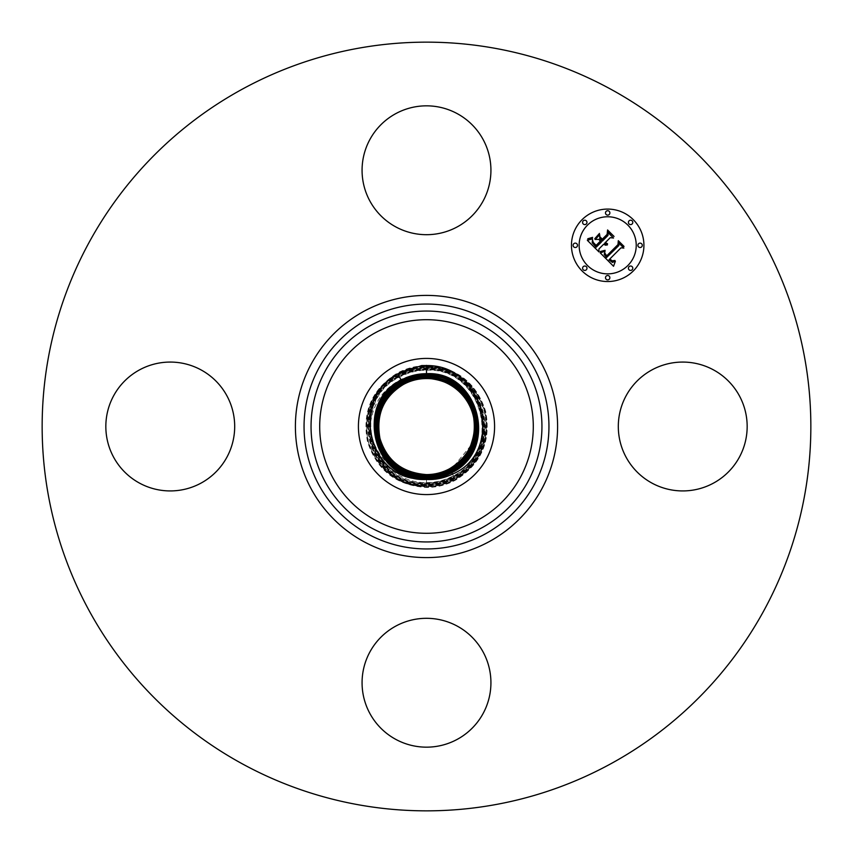 <?xml version="1.0" encoding="UTF-8"?>
<svg xmlns="http://www.w3.org/2000/svg" width="853" height="853" viewBox="0 0 853 853"><rect width="100%" height="100%" fill="white"/><g stroke="black" fill="none" stroke-linecap="round" stroke-linejoin="round"><path stroke-width="0.64" stroke-dasharray="4.26 3.2" d="M393.862 366.747A68.091 68.091 0 0 0 366.747 459.138A68.091 68.091 0 0 0 459.138 486.253A68.091 68.091 0 0 0 486.253 393.862A68.091 68.091 0 0 0 393.862 366.747M610.769 89.202A384.351 384.351 0 0 1 763.798 610.769A384.351 384.351 0 0 1 242.231 763.798A384.351 384.351 0 0 1 89.202 242.231A384.351 384.351 0 0 1 610.769 89.202M421.691 365.553L426.5 365.372C456.664 367.259 476.379 382.581 485.645 411.349C491.307 441.044 481.337 463.936 455.737 480.026C446.62 484.952 436.875 487.436 426.5 487.468C396.421 485.581 376.759 470.302 367.504 441.609C361.875 411.999 371.812 389.16 397.338 373.113C406.433 368.197 416.157 365.724 426.5 365.692C456.504 367.579 476.113 382.816 485.336 411.423C490.955 440.969 481.039 463.733 455.587 479.738C446.514 484.643 436.811 487.106 426.5 487.138C396.581 485.272 377.015 470.067 367.824 441.534C362.216 412.074 372.1 389.363 397.498 373.401C406.54 368.517 416.211 366.054 426.5 366.022C456.344 367.888 475.846 383.05 485.016 411.509C490.614 440.884 480.751 463.542 455.427 479.461C446.407 484.333 436.757 486.786 426.5 486.818C396.741 484.952 377.282 469.832 368.133 441.449C362.557 412.148 372.398 389.565 397.647 373.689C406.646 368.827 416.264 366.374 426.5 366.342C456.184 368.208 475.579 383.285 484.707 411.583C490.272 440.809 480.452 463.339 455.278 479.173C446.3 484.024 436.704 486.455 426.5 486.487C396.901 484.643 377.548 469.598 368.453 441.374C362.909 412.234 372.686 389.757 397.807 373.977C406.764 369.136 416.328 366.705 426.5 366.673C456.024 368.517 475.313 383.519 484.387 411.668C489.921 440.734 480.164 463.136 455.118 478.885C446.183 483.704 436.651 486.135 426.5 486.167C367.046 489.59 344.09 399.716 397.956 374.254C406.87 369.445 416.381 367.025 426.5 366.993C485.794 363.591 508.687 453.21 454.958 478.597C446.076 483.395 436.597 485.815 426.5 485.837C367.376 489.238 344.537 399.865 398.116 374.542C406.977 369.754 416.435 367.355 426.5 367.323C485.464 363.932 508.239 453.06 454.809 478.32C445.97 483.086 436.533 485.485 426.5 485.517C367.696 488.897 344.985 400.014 398.276 374.83C407.084 370.074 416.488 367.675 426.5 367.643C485.144 364.274 507.791 452.922 454.649 478.032C445.863 482.777 436.48 485.165 426.5 485.197C368.016 488.556 345.433 400.153 398.426 375.117C407.19 370.383 416.541 368.006 426.5 367.974C484.813 364.615 507.343 452.772 454.5 477.744C445.756 482.467 436.427 484.835 426.5 484.867C368.347 488.215 345.881 400.302 398.586 375.395C407.297 370.692 416.605 368.325 426.5 368.293C484.493 364.956 506.895 452.623 454.34 477.456C445.65 482.148 436.373 484.515 426.5 484.547C368.667 487.863 346.339 400.452 398.735 375.683C407.403 371.002 416.659 368.656 426.5 368.624C484.173 365.308 506.437 452.474 454.18 477.179C445.543 481.838 436.32 484.184 426.5 484.216C368.997 487.521 346.787 400.59 398.895 375.97C407.51 371.322 416.712 368.976 426.5 368.944C483.843 365.649 505.989 452.335 454.031 476.891C445.437 481.529 436.267 483.864 426.5 483.896C369.317 487.18 347.235 400.739 399.055 376.258C407.617 371.631 416.765 369.296 426.5 369.274C483.523 365.99 505.541 452.186 453.871 476.603C445.33 481.22 436.203 483.534 426.5 483.566C369.637 486.839 347.683 400.889 399.204 376.536C407.723 371.94 416.818 369.626 426.5 369.594C483.193 366.332 505.093 452.037 453.721 476.315C445.223 480.9 436.15 483.214 426.5 483.246C369.967 486.498 348.131 401.038 399.364 376.823C407.83 372.249 416.872 369.946 426.5 369.925C482.873 366.683 504.645 451.898 453.561 476.038C445.117 480.591 436.096 482.883 426.5 482.915C370.287 486.146 348.578 401.177 399.513 377.111C407.937 372.558 416.936 370.277 426.5 370.245C482.553 367.025 504.198 451.749 453.401 475.75C445.01 480.282 436.043 482.563 426.5 482.595C394.971 483.459 367.344 453.625 370.65 422.246C373.614 402.744 383.69 388.51 400.857 379.553C409.014 375.64 417.565 373.87 426.511 374.275C456.856 374.798 480.761 405.761 473.756 433.996M370.65 422.246C368.976 453.071 396.965 480.388 426.511 477.893C435.19 477.381 443.176 474.876 450.48 470.376L470.589 445.874M739.274 457.389A64.423 64.423 0 0 1 651.852 483.043A64.423 64.423 0 0 1 626.198 395.611A64.423 64.423 0 0 1 713.62 369.957A64.423 64.423 0 0 1 739.274 457.389M457.389 626.198A64.423 64.423 0 0 1 483.043 713.62A64.423 64.423 0 0 1 395.611 739.274A64.423 64.423 0 0 1 369.957 651.852A64.423 64.423 0 0 1 457.389 626.198M226.802 457.389A64.423 64.423 0 0 1 139.38 483.043A64.423 64.423 0 0 1 113.726 395.611A64.423 64.423 0 0 1 201.148 369.957A64.423 64.423 0 0 1 226.802 457.389M395.611 226.802A64.423 64.423 0 0 1 369.957 139.38A64.423 64.423 0 0 1 457.389 113.726A64.423 64.423 0 0 1 483.043 201.148A64.423 64.423 0 0 1 395.611 226.802M598.913 248.991L598.987 251.944L587.354 240.322L592.558 238.797L592.217 242.721L596.162 247.263L601.397 242.017L600.715 241.335L596.098 245.963L592.878 242.465L592.579 240.162L593.272 242.412L596.119 245.376L600.437 241.058L598.742 239.362L595.063 239.469L599.755 234.778L599.776 238.52L602.346 241.079L607.986 235.439L608.008 232.549L613.51 238.04L610.226 237.678L605.406 242.487L607.549 243.798L605.108 242.796L604.585 243.318L607.453 244.886L605.513 245.206L603.636 244.257L598.913 248.991M613.542 266.275L600.011 252.968L605.033 251.198L604.212 254.45L606.579 257.521L618.851 245.515L618.745 242.977L623.863 248.084L620.984 247.828L609.842 258.971L612.134 260.847L614.906 260.464L612.465 261.37L609.682 259.387L609.01 259.813L612.443 262.436L615.386 261.178L613.542 266.275M594.765 238.712L599.478 233.423L594.765 238.712M600.139 251.998L605.097 250.302L600.139 251.998M587.205 239.171L592.632 237.369L591.3 238.456L587.205 239.171M604.702 252.957L606.718 255.836L617.988 244.587L618.308 240.695L624.033 246.421L618.628 241.612L618.414 244.832L606.739 256.497L604.82 254.322L604.702 252.957M600.043 237.507L602.314 239.171L607.112 234.383L607.581 229.969L614.064 236.452L607.912 230.896L607.528 234.532L602.293 239.757L600.043 237.507M582.066 219.69A36.242 36.242 0 0 0 582.066 270.934A36.242 36.242 0 0 0 633.31 270.934A36.242 36.242 0 0 0 633.31 219.69A36.242 36.242 0 0 0 582.066 219.69M627.872 265.507A28.554 28.554 0 0 0 627.872 225.128A28.554 28.554 0 0 0 587.493 225.128A28.554 28.554 0 0 0 587.493 265.507A28.554 28.554 0 0 0 627.872 265.507M586.331 269.772A2.196 2.196 0 0 0 586.331 266.669A2.196 2.196 0 0 0 583.228 266.669A2.196 2.196 0 0 0 583.228 269.772A2.196 2.196 0 0 0 586.331 269.772M586.331 223.955A2.196 2.196 0 0 0 586.331 220.852A2.196 2.196 0 0 0 583.228 220.852A2.196 2.196 0 0 0 583.228 223.955A2.196 2.196 0 0 0 586.331 223.955M576.841 246.869A2.196 2.196 0 0 0 576.841 243.766A2.196 2.196 0 0 0 573.738 243.766A2.196 2.196 0 0 0 573.738 246.869A2.196 2.196 0 0 0 576.841 246.869M632.148 223.955A2.196 2.196 0 0 0 632.148 220.852A2.196 2.196 0 0 0 629.045 220.852A2.196 2.196 0 0 0 629.045 223.955A2.196 2.196 0 0 0 632.148 223.955M609.234 214.476A2.196 2.196 0 0 0 609.234 211.363A2.196 2.196 0 0 0 606.131 211.363A2.196 2.196 0 0 0 606.131 214.476A2.196 2.196 0 0 0 609.234 214.476M629.045 266.669A2.196 2.196 0 0 0 629.045 269.772A2.196 2.196 0 0 0 632.148 269.772A2.196 2.196 0 0 0 632.148 266.669A2.196 2.196 0 0 0 629.045 266.669M606.131 276.159A2.196 2.196 0 0 0 606.131 279.262A2.196 2.196 0 0 0 609.234 279.262A2.196 2.196 0 0 0 609.234 276.159A2.196 2.196 0 0 0 606.131 276.159M638.524 243.766A2.196 2.196 0 0 0 638.524 246.869A2.196 2.196 0 0 0 641.637 246.869A2.196 2.196 0 0 0 641.637 243.766A2.196 2.196 0 0 0 638.524 243.766M452.506 474.108L455.737 480.026L452.506 474.108M426.5 487.468L426.5 479.482M454.649 478.032L451.749 472.722M397.807 373.977L401.326 380.417M426.5 374.328L426.5 366.022M426.5 486.167L426.5 478.821M426.5 368.944L426.5 374.339M426.511 475.26L426.5 477.851M402.253 382.123L401.955 381.558M402.403 382.411L398.426 375.117M450.363 470.163L454.5 477.744M403.33 384.127L398.586 375.395M450.053 469.587L454.031 476.891L450.181 469.875M426.489 377.58L426.5 369.274L426.511 377.261M426.489 377.9L426.5 369.594L426.511 377.591M449.744 469.022L453.721 476.315L449.872 469.31M426.5 482.595L426.489 475.249M426.511 374.275L426.511 377.911M449.584 468.734L453.561 476.038L449.712 469.022M403.49 384.404L399.513 377.111M450.48 470.376L453.401 475.75M400.857 379.553L403.522 384.404"/><path stroke-width="1.28" d="M418.674 478.896A52.971 52.971 0 0 0 426.393 479.471L426.5 479.482C435.563 479.876 444.232 478.085 452.506 474.108C504.486 452.463 485.453 364.604 426.5 365.564L421.691 365.553L397.754 373.881C350.423 399.193 367.92 477.04 418.674 478.896C369.765 474.204 357.172 401.038 401.166 380.129C409.056 375.853 417.501 373.71 426.5 373.678C479.418 370.831 499.261 450.267 451.759 472.733C443.891 476.987 435.478 479.13 426.5 479.151C373.742 481.998 353.963 402.808 401.326 380.406C409.163 376.173 417.554 374.03 426.5 374.009C479.087 371.183 498.813 450.117 451.6 472.445C499.026 449.957 478.768 371.066 426.5 374.019C417.575 374.041 409.184 376.173 401.326 380.417C353.75 402.979 374.072 482.105 426.5 479.151C435.456 479.119 443.869 476.976 451.749 472.722C499.474 450.096 479.087 370.724 426.5 373.689C417.512 373.721 409.067 375.864 401.166 380.129C353.355 402.808 373.699 482.34 426.393 479.471M470.589 445.874L472.167 440.777C482.393 410.613 457.976 378.103 426.489 378.551C418.333 378.583 410.677 380.534 403.501 384.404C383.583 396.656 375.736 414.665 379.969 438.431C386.921 460.748 402.424 472.807 426.489 474.599C434.689 474.577 442.376 472.626 449.574 468.745C469.576 456.44 477.445 438.367 473.191 414.515C466.207 392.113 450.64 380.022 426.489 378.231C418.279 378.252 410.57 380.214 403.341 384.117C383.285 396.453 375.395 414.579 379.66 438.506C386.654 460.983 402.264 473.116 426.489 474.929C434.742 474.908 442.483 472.935 449.734 469.022C469.875 456.643 477.787 438.442 473.5 414.441C466.474 391.879 450.8 379.702 426.489 377.9C418.226 377.932 410.453 379.905 403.192 383.829C382.986 396.261 375.032 414.515 379.34 438.602C386.398 461.228 402.115 473.447 426.511 475.26C434.806 475.228 442.59 473.244 449.883 469.31C470.163 456.845 478.138 438.527 473.82 414.355C466.74 391.655 450.96 379.393 426.489 377.58C418.173 377.612 410.346 379.596 403.032 383.551C382.688 396.059 374.691 414.441 379.02 438.677C386.132 461.462 401.955 473.767 426.511 475.579C434.859 475.558 442.696 473.564 450.043 469.598C470.451 457.037 478.48 438.602 474.129 414.281C467.007 391.42 451.13 379.084 426.489 377.261C418.109 377.282 410.24 379.286 402.883 383.264C382.4 395.856 374.35 414.355 378.711 438.762C385.865 461.697 401.795 474.076 426.511 475.91C434.913 475.878 442.814 473.873 450.203 469.886C470.739 457.24 478.821 438.687 474.449 414.195C467.273 391.186 451.29 378.764 426.489 376.93C418.055 376.962 410.133 378.977 402.723 382.976C382.112 395.653 374.009 414.281 378.391 438.837C385.588 461.931 401.635 474.396 426.511 476.23C434.966 476.209 442.91 474.183 450.352 470.163C471.027 457.453 479.162 438.773 474.758 414.131C467.54 390.973 451.461 378.465 426.511 376.61C418.002 376.631 410.037 378.657 402.563 382.688C381.835 395.451 373.667 414.185 378.082 438.911C385.321 462.145 401.464 474.694 426.489 476.55C435.019 476.528 443.027 474.492 450.512 470.451C471.325 457.645 479.514 438.847 475.078 414.046C467.807 390.727 451.61 378.135 426.489 376.28C417.949 376.312 409.92 378.348 402.413 382.411C356.885 403.991 376.344 479.717 426.511 476.88C435.073 476.848 443.133 474.801 450.672 470.739C496.339 449.083 476.827 373.113 426.489 375.96C417.895 375.981 409.813 378.039 402.253 382.123C356.437 403.842 376.013 480.058 426.511 477.211C435.126 477.179 443.24 475.121 450.821 471.027C496.766 449.232 477.147 372.793 426.511 375.64C417.853 375.661 409.717 377.73 402.104 381.835C356.01 403.693 375.693 480.378 426.489 477.52C435.179 477.499 443.336 475.42 450.97 471.304C497.235 449.371 477.467 372.43 426.5 375.309C417.789 375.331 409.6 377.41 401.944 381.547C355.552 403.554 375.363 480.729 426.5 477.851C435.233 477.819 443.443 475.739 451.13 471.592C497.683 449.52 477.797 372.089 426.5 374.979C417.735 375.011 409.493 377.101 401.784 381.27C355.093 403.405 375.043 481.092 426.5 478.181C435.297 478.149 443.56 476.049 451.29 471.88C498.131 449.659 478.117 371.737 426.5 374.659C417.682 374.68 409.387 376.791 401.635 380.982C354.656 403.266 374.723 481.423 426.5 478.501C435.35 478.48 443.667 476.369 451.45 472.167M426.489 378.551L426.489 378.242C450.651 380.043 466.207 392.135 473.18 414.537C477.435 438.378 469.566 456.44 449.574 468.734L449.574 468.745C442.355 472.626 434.667 474.577 426.489 474.599C402.445 472.829 386.931 460.769 379.969 438.442C375.725 414.675 383.562 396.666 403.49 384.404L403.501 384.404C410.688 380.534 418.354 378.583 426.511 378.561C455.395 378.252 478.991 405.719 473.756 433.996A47.853 47.853 0 0 1 472.167 440.777M459.138 486.253A68.091 68.091 0 0 0 486.253 393.862A68.091 68.091 0 0 0 393.862 366.747A68.091 68.091 0 0 0 366.747 459.138A68.091 68.091 0 0 0 459.138 486.253M626.198 395.611A64.423 64.423 0 0 1 713.62 369.957A64.423 64.423 0 0 1 739.274 457.389A64.423 64.423 0 0 1 651.852 483.043A64.423 64.423 0 0 1 626.198 395.611M610.769 89.202A384.351 384.351 0 0 1 763.798 610.769A384.351 384.351 0 0 1 242.231 763.798A384.351 384.351 0 0 1 89.202 242.231A384.351 384.351 0 0 1 610.769 89.202M395.611 226.802A64.423 64.423 0 0 1 369.957 139.38A64.423 64.423 0 0 1 457.389 113.726A64.423 64.423 0 0 1 483.043 201.148A64.423 64.423 0 0 1 395.611 226.802M226.802 457.389A64.423 64.423 0 0 1 139.38 483.043A64.423 64.423 0 0 1 113.726 395.611A64.423 64.423 0 0 1 201.148 369.957A64.423 64.423 0 0 1 226.802 457.389M457.389 626.198A64.423 64.423 0 0 1 483.043 713.62A64.423 64.423 0 0 1 395.611 739.274A64.423 64.423 0 0 1 369.957 651.852A64.423 64.423 0 0 1 457.389 626.198M426.5 478.832C374.072 481.646 354.411 402.957 401.475 380.694C354.198 403.117 374.403 481.764 426.5 478.821C435.403 478.8 443.763 476.667 451.6 472.445C443.784 476.678 435.414 478.8 426.5 478.832L426.5 479.151M426.489 377.911L426.489 378.231C418.301 378.263 410.592 380.214 403.362 384.117L403.33 384.127C383.274 396.464 375.384 414.601 379.649 438.517C386.665 461.004 402.285 473.138 426.511 474.929C434.721 474.897 442.472 472.935 449.712 469.022L449.744 469.022C469.854 456.643 477.776 438.453 473.5 414.451C466.474 391.9 450.81 379.724 426.511 377.911C418.247 377.932 410.474 379.905 403.202 383.829L403.192 383.829C382.997 396.25 375.043 414.505 379.34 438.591C386.388 461.217 402.104 473.436 426.489 475.249C434.785 475.228 442.579 473.244 449.872 469.31L449.883 469.31C470.152 456.845 478.128 438.538 473.81 414.366C466.74 391.676 450.981 379.414 426.511 377.591C418.194 377.612 410.368 379.596 403.053 383.551L403.032 383.551C382.709 396.048 374.702 414.419 379.031 438.666C386.121 461.441 401.944 473.746 426.489 475.579C434.838 475.547 442.686 473.554 450.032 469.598L450.053 469.587C470.44 457.048 478.469 438.613 474.129 414.291C467.007 391.442 451.141 379.095 426.511 377.261C418.13 377.282 410.261 379.286 402.893 383.264L402.872 383.264C382.411 395.856 374.36 414.345 378.711 438.751C385.855 461.676 401.784 474.065 426.489 475.899C434.891 475.878 442.792 473.873 450.181 469.875L450.192 469.875C470.728 457.251 478.81 438.698 474.439 414.206C467.273 391.207 451.301 378.785 426.511 376.941C418.077 376.962 410.154 378.977 402.733 382.976L402.712 382.976C382.123 395.653 374.019 414.27 378.401 438.826C385.588 461.91 401.624 474.375 426.489 476.219C434.955 476.198 442.899 474.183 450.341 470.163L450.363 470.163C471.037 457.443 479.173 438.762 474.769 414.121C467.54 390.951 451.45 378.455 426.489 376.61C418.023 376.642 410.048 378.668 402.573 382.698L402.563 382.688C381.824 395.451 373.657 414.195 378.082 438.922C385.321 462.155 401.464 474.705 426.511 476.56C435.009 476.528 443.006 474.492 450.501 470.451L450.512 470.451C471.314 457.645 479.503 438.847 475.078 414.046C467.807 390.738 451.621 378.156 426.511 376.29C417.97 376.312 409.941 378.348 402.424 382.411L402.413 382.411C381.547 395.248 373.326 414.11 377.772 438.986C385.055 462.379 401.294 475.004 426.489 476.87C435.062 476.848 443.123 474.801 450.661 470.739L450.672 470.739C496.318 449.083 476.827 373.134 426.511 375.96C417.906 375.992 409.824 378.039 402.264 382.123L402.253 382.123C356.458 403.842 376.013 480.036 426.489 477.2C435.115 477.168 443.229 475.11 450.81 471.016L450.821 471.016C496.787 449.222 477.147 372.772 426.5 375.629C417.842 375.661 409.707 377.73 402.104 381.835L401.944 381.558C355.541 403.554 375.363 480.74 426.5 477.861C435.243 477.829 443.453 475.739 451.13 471.592C497.672 449.52 477.797 372.1 426.5 374.989C417.746 375.011 409.504 377.111 401.795 381.27C355.104 403.405 375.043 481.071 426.5 478.17C435.286 478.149 443.549 476.049 451.28 471.869C498.12 449.67 478.117 371.759 426.5 374.659C417.682 374.691 409.397 376.802 401.635 380.982C354.645 403.266 374.712 481.433 426.5 478.501C435.339 478.469 443.656 476.358 451.44 472.157C498.589 449.808 478.448 371.396 426.5 374.328C417.618 374.36 409.28 376.482 401.475 380.694L401.326 380.417M403.021 383.551L402.094 381.845C355.989 403.704 375.693 480.399 426.5 477.531C435.19 477.499 443.347 475.43 450.981 471.304L451.44 472.157C498.568 449.808 478.437 371.407 426.5 374.339C417.629 374.371 409.291 376.482 401.486 380.705L401.635 380.982M450.832 471.016L450.981 471.293C497.224 449.371 477.477 372.441 426.511 375.309C417.799 375.341 409.611 377.421 401.955 381.558M449.744 469.022L450.672 470.728M582.066 219.69A36.242 36.242 0 0 1 633.31 219.69A36.242 36.242 0 0 1 633.31 270.934A36.242 36.242 0 0 1 582.066 270.934A36.242 36.242 0 0 1 582.066 219.69M587.493 225.128A28.554 28.554 0 0 1 627.872 225.128A28.554 28.554 0 0 1 627.872 265.507A28.554 28.554 0 0 1 587.493 265.507A28.554 28.554 0 0 1 587.493 225.128M600.256 252.893L605.033 251.198L604.212 254.45L606.579 257.521L618.851 245.515L618.745 242.977L623.863 248.084L620.984 247.828L609.842 258.971L612.134 260.847L614.906 260.464L612.465 261.37L609.682 259.387L609.01 259.813L612.443 262.436L615.386 261.178L613.542 266.275L600.256 252.893M600.373 251.507L605.097 250.302L600.373 251.507M604.82 253.085L606.718 255.836L617.988 244.587L618.308 240.695L624.033 246.421L618.628 241.612L618.414 244.832L606.739 256.497L604.82 254.322L604.82 253.085M587.354 240.322L592.558 238.797L592.217 242.721L596.162 247.263L601.397 242.017L600.715 241.335L596.098 245.963L592.878 242.465L592.579 240.162L593.272 242.412L596.119 245.376L600.437 241.058L598.742 239.362L595.063 239.469L599.755 234.778L599.776 238.52L602.346 241.079L607.986 235.439L608.008 232.549L613.51 238.04L610.226 237.678L605.406 242.487L607.549 243.798L605.108 242.796L604.585 243.318L607.453 244.886L605.513 245.206L603.636 244.257L598.913 248.991L598.987 251.944L587.354 240.322M587.866 238.723L592.632 237.369L590.244 238.787L587.866 238.723M599.478 233.423L594.765 238.712L599.478 233.423M602.314 239.171L607.112 234.383L607.581 229.969L614.064 236.452L607.912 230.896L607.528 234.532L602.293 239.757L600.022 236.878L602.314 239.171M583.228 266.669A2.196 2.196 0 0 1 586.331 266.669A2.196 2.196 0 0 1 586.331 269.772A2.196 2.196 0 0 1 583.228 269.772A2.196 2.196 0 0 1 583.228 266.669M583.228 220.852A2.196 2.196 0 0 1 586.331 220.852A2.196 2.196 0 0 1 586.331 223.955A2.196 2.196 0 0 1 583.228 223.955A2.196 2.196 0 0 1 583.228 220.852M573.738 243.766A2.196 2.196 0 0 1 576.841 243.766A2.196 2.196 0 0 1 576.841 246.869A2.196 2.196 0 0 1 573.738 246.869A2.196 2.196 0 0 1 573.738 243.766M629.045 220.852A2.196 2.196 0 0 1 632.148 220.852A2.196 2.196 0 0 1 632.148 223.955A2.196 2.196 0 0 1 629.045 223.955A2.196 2.196 0 0 1 629.045 220.852M606.131 211.363A2.196 2.196 0 0 1 609.234 211.363A2.196 2.196 0 0 1 609.234 214.476A2.196 2.196 0 0 1 606.131 214.476A2.196 2.196 0 0 1 606.131 211.363M632.148 269.772A2.196 2.196 0 0 1 629.045 269.772A2.196 2.196 0 0 1 629.045 266.669A2.196 2.196 0 0 1 632.148 266.669A2.196 2.196 0 0 1 632.148 269.772M609.234 279.262A2.196 2.196 0 0 1 606.131 279.262A2.196 2.196 0 0 1 606.131 276.159A2.196 2.196 0 0 1 609.234 276.159A2.196 2.196 0 0 1 609.234 279.262M641.637 246.869A2.196 2.196 0 0 1 638.524 246.869A2.196 2.196 0 0 1 638.524 243.766A2.196 2.196 0 0 1 641.637 243.766A2.196 2.196 0 0 1 641.637 246.869M485.208 319.043A122.448 122.448 0 0 1 533.957 485.208A122.448 122.448 0 0 1 367.792 533.957A122.448 122.448 0 0 1 319.043 367.792A122.448 122.448 0 0 1 485.208 319.043M489.355 311.452A131.095 131.095 0 0 1 541.548 489.355A131.095 131.095 0 0 1 363.645 541.548A131.095 131.095 0 0 1 311.452 363.645A131.095 131.095 0 0 1 489.355 311.452M481.849 325.185A115.454 115.454 0 0 1 527.815 481.849A115.454 115.454 0 0 1 371.151 527.815A115.454 115.454 0 0 1 325.185 371.151A115.454 115.454 0 0 1 481.849 325.185M477.701 332.777A106.806 106.806 0 0 1 520.223 477.701A106.806 106.806 0 0 1 375.299 520.223A106.806 106.806 0 0 1 332.777 375.299A106.806 106.806 0 0 1 477.701 332.777M451.45 472.157L452.506 474.108M426.5 374.009L426.5 365.372M401.326 380.406L397.754 373.881M426.5 478.181L426.5 478.821M426.489 376.93L426.5 374.339M426.511 475.26L426.5 477.851M403.33 384.127L403.032 383.562M426.511 474.609L426.511 475.249"/></g></svg>
